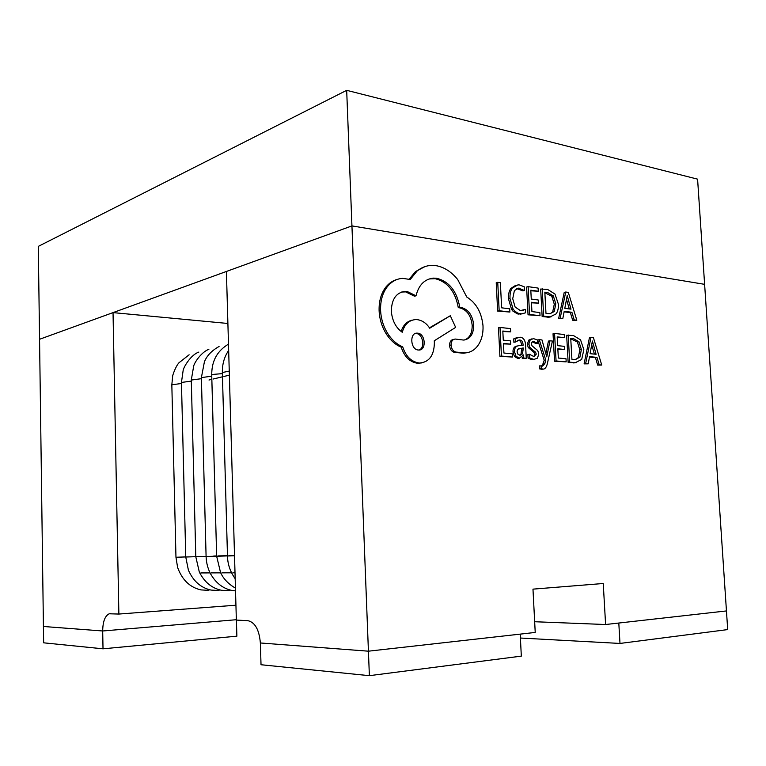 <?xml version="1.0" encoding="UTF-8"?>
<svg xmlns="http://www.w3.org/2000/svg" width="766" height="766" viewBox="0 0 766 766"><rect width="100%" height="100%" fill="white"/><g stroke="black" fill="none" stroke-linecap="round" stroke-linejoin="round"><path stroke-width="1.15" d="M369.375 675.669L521.32 656.127L520.21 634.124L368.427 651.186L260.363 642.971L261.024 664.744L369.375 675.669L351.939 225.903L226.41 271.461L236.359 620.077L247.878 620.671C255.04 622.308 259.205 629.738 260.363 642.971L368.427 651.186L535.223 632.438L532.973 589.14L603.244 583.5L605.6 624.52L726.455 610.933L618.804 623.036L619.991 643.44L727.7 629.585L704.615 284.339L351.939 225.903L704.615 284.339L697.587 179.148L346.682 90.331L351.939 225.903L39.554 339.281L43.423 626.483L102.692 630.983L236.349 619.713L102.692 630.983L43.423 626.483L43.643 642.818L103.017 648.812L102.692 630.983C102.836 621.532 105.009 615.807 109.222 613.786L118.874 614.054L113.033 312.614L39.554 339.281L38.3 246.384L346.682 90.331M520.401 638.03L619.991 643.44M103.017 648.812L236.876 636.173L236.416 620.077M541.15 365.574L541.323 368.685L543.037 369.107C545.086 369.174 546.56 367.192 547.47 363.161L552.43 341.042L549.959 340.784L546.761 356.851L541.983 339.951L539.274 339.664L545.746 359.991L544.875 363.505L542.644 366.1L539.618 365.861L539.781 368.963L542.692 369.174M539.274 339.664L537.742 339.98L544.205 360.269L542.184 366.033M549.959 340.784L548.427 341.09L545.909 353.557M517.127 337.509L513.727 338.888L513.9 342.325L519.99 340.047C521.905 340.248 522.948 341.99 523.121 345.265L518.946 345.686C515.824 346.002 514.35 348.051 514.532 351.824L515.987 356.247L519.386 358.143L523.561 354.936L523.791 358.057L526.271 358.287L525.6 345.351C525.332 340.286 523.494 337.567 520.076 337.203L515.25 338.572L515.432 342.009M522.201 357.186L522.259 358.354L526.271 358.287M517.519 345.983L517.423 345.993C514.302 346.309 512.827 348.358 513.009 352.13L514.465 356.544L517.854 358.44L519.683 358.162M517.73 340.343L518.458 340.363C520.344 340.564 521.387 342.249 521.589 345.418M510.711 344.135L510.539 340.88L503.272 340.142L502.812 331.017L510.654 331.86L510.482 328.604L499.997 327.446L498.484 327.791L499.911 356.353L512.397 357.042L512.234 353.796L503.923 353.03L503.434 343.417L510.711 344.135L503.463 343.886M502.831 331.515L510.654 331.86M515.69 285.325L510.845 288.428C509.055 290.917 508.27 294.422 508.5 298.951L511.602 309.445L512.856 311.063L517.462 313.897L522.766 313.792M516.705 288.552L522.891 290.898L524.404 290.515L524.212 286.762L519.463 284.962L517.94 284.866L512.358 288.045C510.568 290.534 509.792 294.039 510.012 298.577L513.115 309.091L514.829 311.168L517.854 313.179L521.713 313.859L525.572 312.806L525.39 309.359L522.249 310.613M497.641 311.092L509.888 312.04L509.716 308.822L501.634 307.817L500.37 282.702L497.737 282.328L496.224 282.731L497.641 311.092L499.164 310.728L509.888 312.04M538.383 303.154L538.211 299.994L531.269 299.066L530.8 290.199L538.287 291.252L538.115 288.083L528.109 286.656L526.587 287.039L528.042 314.797L540.03 315.726L539.867 312.576L531.93 311.59L531.432 302.244L538.383 303.154L531.46 302.809M530.828 290.793L538.287 291.252M542.194 288.658L543.668 316.166L550.189 316.885L556.078 313.888C557.82 311.57 558.586 308.305 558.357 304.092L554.986 294.058L547.642 289.443L540.672 289.041L542.146 316.511L548.657 317.229L551.08 316.837M564.111 311.839L570.383 312.633L572.662 320.226L576.808 320.217L568.305 292.382L565.748 292.018L560.166 318.187L562.828 318.512L564.207 311.312L571.905 312.289L574.194 319.901L576.808 320.217M565.748 292.018L564.226 292.392L558.634 318.522L562.828 318.512M531.614 338.945L528.703 340.161L527.343 344.26L528.214 347.496L534.036 352.456L534.764 354.419L533.864 356.573M532.341 341.78L536.018 343.589L537.55 343.273L537.368 339.893L533.452 338.629L530.225 339.845L528.875 343.953L529.737 347.19L532.906 350.129L531.374 350.435M532.906 350.129L535.568 352.159L536.296 354.122L533.902 356.573L529.402 354.246L527.87 354.543L528.061 358.172L531.93 359.685L534.39 359.426M564.542 349.459L564.37 346.337L557.658 345.658L557.179 336.877L564.418 337.662L564.245 334.522L554.565 333.459L553.033 333.775L554.527 361.236L566.179 361.858L566.007 358.747L558.337 358.038L557.83 348.798L564.542 349.459L557.849 349.248M557.198 337.356L564.418 337.662M568.18 334.962L569.693 362.174L575.333 362.672L581.681 359.484L583.845 349.698L580.561 339.865L573.447 335.537L566.649 335.269L568.152 362.452L576.262 362.653M589.456 357.071L595.441 357.636L597.672 365.095L601.741 365.047L593.43 337.739L590.959 337.471L585.636 363.611L588.221 363.84L589.533 356.65L596.973 357.358L599.213 364.827L601.741 365.047M590.959 337.471L589.427 337.777L584.094 363.879L588.221 363.84M453.759 339.386C451.03 339.683 449.623 341.703 449.537 345.447C449.977 349.229 451.586 351.537 454.372 352.389L463.497 353.203L466.896 352.724M429.104 278.948L435.193 278.7C447.622 281.859 455.32 291.52 458.288 307.664L459.514 307.817C466.82 309.646 471.042 315.487 472.182 325.339C472.229 333.057 469.682 337.94 464.55 339.989M401.566 292.047L405.664 291.894L414.521 296.203L416.005 295.8C418.763 284.933 424.603 279.044 433.527 278.125L436.687 278.278C449.115 281.448 456.823 291.118 459.791 307.29L461.017 307.434C468.323 309.272 472.555 315.123 473.694 324.985C473.618 334.215 470.219 339.233 463.478 340.056L455.282 339.051C452.543 339.338 451.136 341.358 451.04 345.121C451.49 348.903 453.099 351.221 455.875 352.073L465.01 352.887C470.468 352.628 474.939 349.938 478.415 344.815C481.795 339.549 483.327 333.22 483.011 325.809C481.632 312.499 476.213 302.905 466.772 297.026L457.714 279.561C451.337 271.7 444.089 267.056 435.959 265.649L431.028 265.419C425.896 265.745 421.233 267.64 417.039 271.097L410.241 279.494L402.725 278.374C396.884 278.68 391.838 281.342 387.586 286.379C382.655 292.593 380.319 300.588 380.587 310.374C381.056 319.489 383.785 327.733 388.755 335.096C392.767 340.726 397.42 344.652 402.715 346.874C405.856 356.41 411.313 361.782 419.107 362.988L419.624 363.017C429.161 362.194 434.083 355.491 434.37 342.919L434.274 340.784L455.655 327.379L450.303 315.736L429.716 328.221C426.451 323.242 422.286 320.38 417.211 319.633L415.823 319.566C409.034 320.073 404.515 324.315 402.265 332.281C395.811 327.685 392.163 320.638 391.321 311.149C391.646 299.142 396.252 292.545 405.137 291.377L407.148 291.473L416.005 295.8M412.28 320.121C406.928 321.337 403.203 325.11 401.116 331.439M450.303 315.736L429.458 327.829M397.401 279.37C393.111 280.452 389.348 282.932 386.112 286.8C381.19 293.005 378.854 301 379.113 310.766C379.582 319.872 382.301 328.097 387.28 335.451C391.282 341.081 395.936 344.997 401.231 347.209C404.362 356.736 409.82 362.098 417.604 363.295L421.75 362.912M425.063 266.558L415.555 271.537L409.207 279.188M227.895 323.472L113.033 312.614M118.874 614.054L235.938 605.207M534.668 621.733L605.6 624.52M497.737 282.328L499.164 310.728M525.39 309.359L520.382 310.594L515.106 306.994L512.722 298.721L514.398 290.563L518.553 288.15L524.404 290.515M528.109 286.656L529.574 314.443L528.042 314.797M529.574 314.443L540.03 315.726M544.827 292.162L545.976 313.332L549.844 313.744L554.23 311.532L555.81 303.853L553.32 295.896L547.709 292.574L544.827 292.162M543.668 316.166L542.146 316.511M550.381 313.725L552.698 311.877L554.287 304.207L551.798 296.27L544.865 292.756M564.801 308.344L571.005 309.148L567.194 295.647L564.801 308.344M560.166 318.187L558.634 318.522M571.905 312.289L570.383 312.633M574.194 319.901L572.662 320.226M569.31 308.928L566.543 299.535M567.587 297.572L566.897 297.735M499.997 327.446L501.443 356.056L499.911 356.353M501.443 356.056L512.397 357.042M517.605 349.277L517.069 351.776L517.921 354.208L520.085 355.3L522.508 353.892L523.264 347.955L517.605 349.277M515.25 338.572L513.727 338.888M523.791 358.057L522.259 358.354M519.884 355.29L520.985 354.198L521.732 348.262L518.63 348.559M522.508 353.892L520.985 354.198M523.264 347.955L521.732 348.262M529.402 354.246L529.593 357.885L528.061 358.172M529.593 357.885L533.892 359.426L537.445 358.172L538.776 354.016L537.789 350.646L532.035 345.801L531.393 343.886L532.044 342.019L533.624 341.454L537.55 343.273M547.029 355.28L546.426 355.395M545.746 359.991L544.205 360.269M541.323 368.685L539.781 368.963M554.565 333.459L556.068 360.958L554.527 361.236M556.068 360.958L566.179 361.858M570.737 338.342L571.915 359.292L575.103 359.57L579.881 357.215L581.384 349.555L578.962 341.751L573.523 338.639L570.737 338.342M569.693 362.174L568.152 362.452M575.697 359.56L578.349 357.502L579.852 349.842L577.42 342.048L570.766 338.821M590.088 353.691L596.092 354.275L592.377 341.014L590.088 353.691M585.636 363.611L584.094 363.879M596.973 357.358L595.441 357.636M599.213 364.827L597.672 365.095M594.426 354.112L591.735 344.959M592.76 342.909L592.099 343.044M418.37 350.005L418.686 350.024C426.748 350.617 425.523 333.488 417.642 333.172L417.202 333.153C409.283 332.463 410.442 349.89 418.37 350.005M402.715 346.874L401.231 347.209M459.791 307.29L458.288 307.664M455.875 352.073L454.372 352.389M465.01 352.887L463.497 353.203M419.05 350.014C425.427 348.013 422.985 333.698 416.149 333.526L415.354 333.516M228.661 350.474C224.323 356.736 222.217 364.089 222.351 372.525L227.483 555.982L234.52 555.79M222.351 372.525L229.254 371.117M228.488 344.135C215.035 352.216 211.655 363.745 211.732 375.101L216.654 556.25L227.483 555.905M211.732 375.101L213.092 374.411L222.379 373.626M219.076 346.5C211.761 350.589 206.877 355.692 204.407 361.811L201.381 377.609L206.092 556.509L216.644 556.173M201.381 377.609L211.761 376.183M208.879 349.315C201.918 351.795 194.928 361.59 193.721 365.842L191.289 380.06L195.799 556.758L206.092 556.432M228.124 590.768L230.327 590.079M191.289 380.06L201.41 378.682M198.844 352.092C191.241 354.524 183.783 366.579 183.141 370.457L181.446 382.454L185.755 557.006L195.799 556.691M217.812 590.596L219.919 589.935M181.446 382.454L191.318 381.114M189.116 354.782L178.976 362.758C175.347 366.77 172.474 375.924 172.666 376.106L171.833 384.791L175.96 557.246L185.755 556.93M207.749 590.423L209.769 589.801M171.833 384.791L181.475 383.488M208.994 380.022L211.847 379.342M213.216 379.017L222.466 376.805M223.892 376.46L229.369 375.158M213.733 556.03L216.644 555.953M218.032 555.915L227.473 555.685M228.929 555.647L234.52 555.513M520.181 313.773L518.659 314.117M519.664 288.217L518.142 288.6M512.358 288.045L510.845 288.428M510.012 298.577L508.5 298.951M513.115 309.091L511.602 309.445M548.935 316.808L547.403 317.153M547.709 292.574L546.187 292.938M554.23 311.532L552.698 311.877M555.81 303.853L554.287 304.207M553.32 295.896L551.798 296.27M519.99 340.047L518.458 340.363M514.532 351.824L513.009 352.13M515.987 356.247L514.465 356.544M519.386 358.143L517.854 358.44M519.97 348.271L518.754 348.511M523.36 349.89L521.837 350.186M533.462 359.398L531.93 359.685M533.931 341.473L532.399 341.789M530.225 339.845L528.703 340.161M528.875 343.953L527.343 344.26M529.737 347.19L528.214 347.496M535.568 352.159L534.036 352.456M536.296 354.122L534.764 354.419M544.875 363.505L543.343 363.783M542.903 369.097L541.361 369.375M574.778 362.634L573.236 362.912M573.523 338.639L571.991 338.955M579.881 357.215L578.349 357.502M581.384 349.555L579.852 349.842M578.962 341.751L577.42 342.048M417.039 271.097L415.555 271.537M387.586 286.379L386.112 286.8M380.587 310.374L379.113 310.766M388.755 335.096L387.28 335.451M419.107 362.988L417.604 363.295M407.148 291.473L405.664 291.894M436.687 278.278L435.193 278.7M461.017 307.434L459.514 307.817M473.694 324.985L472.182 325.339M451.04 345.121L449.537 345.447M235.181 578.703C230.183 571.695 227.617 564.121 227.483 555.982M235.449 588.116C228.45 584.085 223.481 578.914 220.56 572.585L216.654 556.25M206.092 556.509C206.313 562.742 207.787 568.487 210.506 573.724C215.744 582.916 222.849 588.48 231.792 590.414L235.526 590.921M195.799 556.758L199.323 572.078C204.455 582.112 211.761 588.164 221.25 590.241L229.158 590.701M185.755 557.006L188.407 570.182C193.329 581.193 200.855 587.819 210.976 590.069L218.798 590.529M175.96 557.246L177.626 567.52C182.155 579.929 189.93 587.388 200.951 589.906L208.697 590.366M515.997 346.883L515.508 346.491M111.032 613.652L109.222 613.786M200.874 572.939L210.085 572.901M211.263 572.891L220.685 572.853M221.92 572.844L231.571 572.805M232.864 572.796L235.009 572.786M521.713 313.859L520.191 314.213M518.553 288.15L517.04 288.533M550.189 316.885L548.657 317.229M519.53 340.018L518.008 340.334M519.645 358.153L518.122 358.45M533.892 359.426L532.36 359.714M533.624 341.454L532.523 341.684M543.037 369.107L541.505 369.384M575.333 362.672L573.791 362.94M419.624 363.017L418.131 363.333M405.137 291.377L403.653 291.789M433.527 278.125L432.034 278.546M415.708 333.507L417.202 333.153"/></g></svg>
